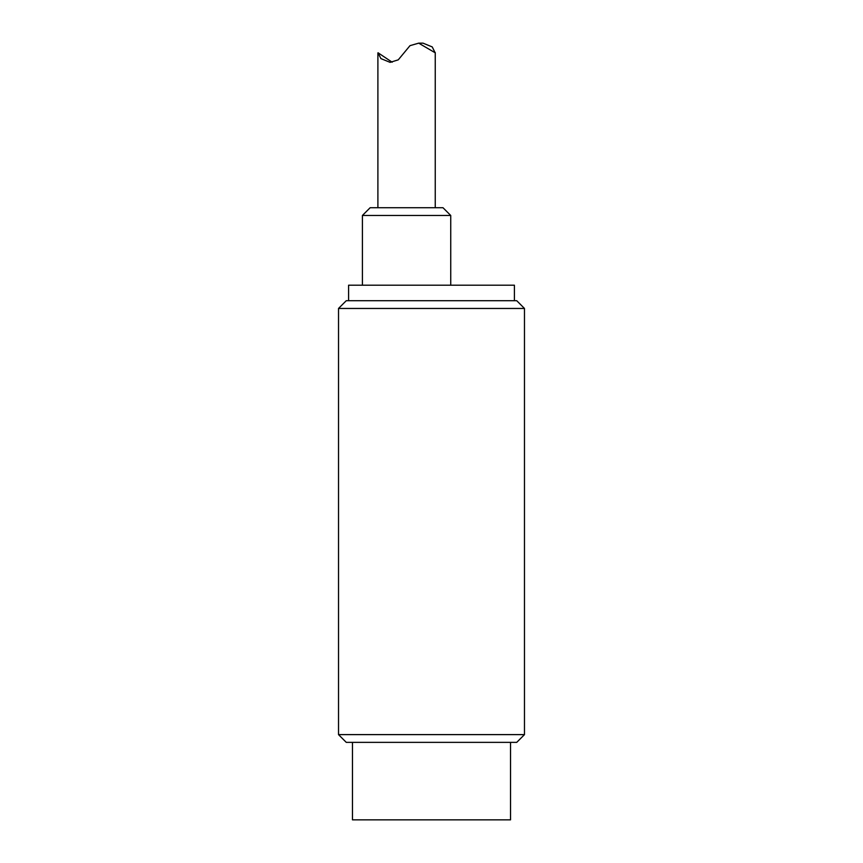 <?xml version="1.0" encoding="UTF-8"?>
<svg xmlns="http://www.w3.org/2000/svg" width="863" height="863" viewBox="0 0 863 863"><rect width="100%" height="100%" fill="white"/><g stroke="black" fill="none" stroke-linecap="round" stroke-linejoin="round"><path stroke-width="1.29" d="M392.169 62.212L378.016 52.762L380.907 58.598L390.13 62.363L398.253 59.849L409.99 45.663L418.684 43.15L435.135 52.762L432.234 46.915L423.01 43.15L418.684 43.15M510.529 742.363L510.529 819.85L352.471 819.85L352.471 742.363M362.406 215.47L450.734 215.47L442.989 207.724L370.151 207.724L362.406 215.47L362.406 285.211M514.413 300.712L514.413 285.211L348.587 285.211L348.587 300.712M338.523 734.618L346.268 742.363L516.732 742.363L524.477 734.618L338.523 734.618L338.523 308.458L524.477 308.458L516.732 300.712L346.268 300.712L338.523 308.458M435.243 207.724L435.243 52.557M377.897 207.724L377.897 53.085M450.734 285.211L450.734 215.47M524.477 308.458L524.477 734.618"/></g></svg>
